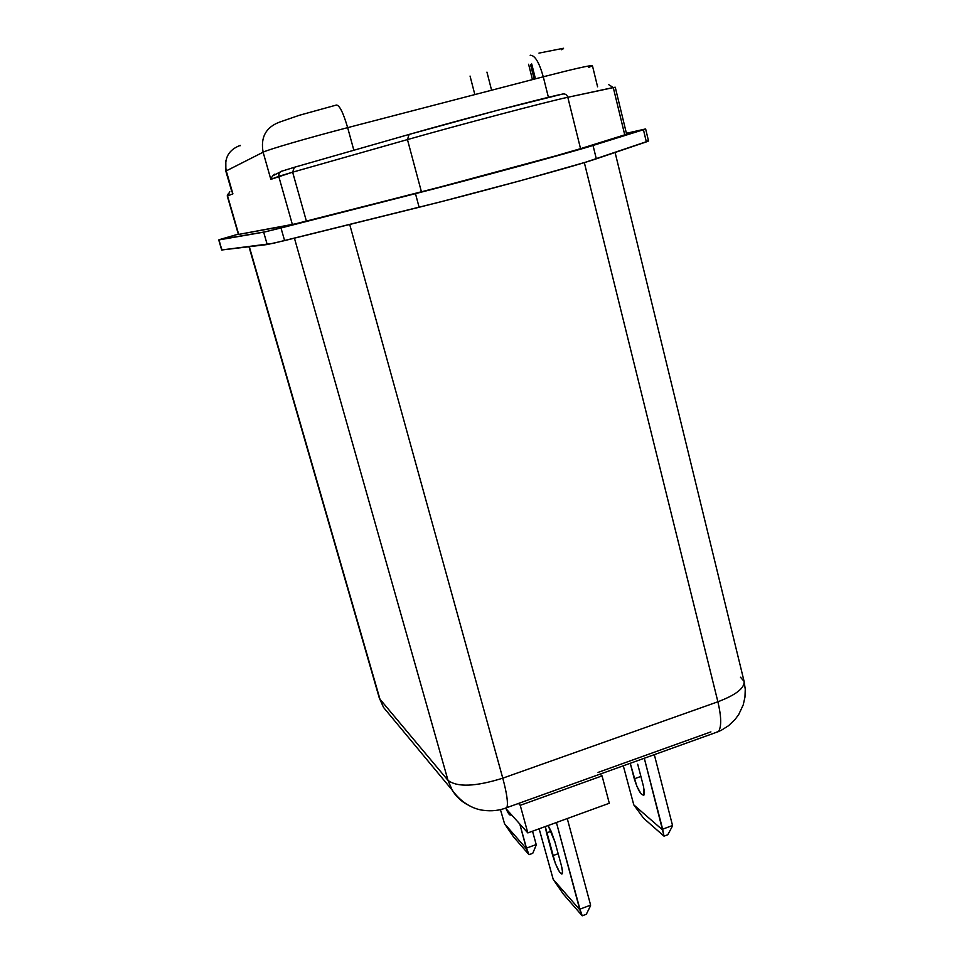 <?xml version="1.0" encoding="UTF-8"?>
<svg xmlns="http://www.w3.org/2000/svg" width="964" height="964" viewBox="0 0 964 964"><rect width="100%" height="100%" fill="white"/><g stroke="black" fill="none" stroke-linecap="round" stroke-linejoin="round"><path stroke-width="1.45" d="M654.315 754.655L672.535 825.509L662.642 829.173L644.301 758.246L662.497 829.859L633.794 804.88L623.298 765.802L633.794 804.88L643.651 818.291L664.003 836.149L643.651 818.291L633.794 804.88L662.497 829.859L664.003 836.149L662.642 829.173L672.535 825.509L654.315 754.655M637.71 764.199L643.482 786.419L637.71 764.199M630.251 763.295L636.806 786.202L641.06 793.806L643.554 795.36L644.47 792.589L643.482 786.419L644.012 794.975C641.132 795.529 637.891 790.143 634.288 778.816L640.891 776.43L634.288 778.816L630.251 763.295M672.378 826.196L667.787 834.752L664.003 836.149L667.787 834.752L672.378 826.196M567.254 818.557L590.619 905.124L579.93 909.16L556.409 822.497L579.846 909.823L553.216 879.385L539.129 828.787L553.216 879.385L563.301 894.062L582.22 915.8L563.301 894.062L553.216 879.385L579.846 909.823L582.22 915.8L579.93 909.16L590.619 905.124L567.254 818.557M554.951 841.934L551.191 831.354L548.082 825.533L554.951 841.934L561.253 865.045L554.951 841.934M545.275 826.558L555.397 863.611L559.578 872.059L561.855 874.083L562.482 871.468L561.253 865.045C562.434 869.528 562.783 872.408 562.277 873.697C559.855 874.023 556.674 868.022 552.746 855.707L558.156 853.706L552.746 855.707L546.528 832.932L551.143 831.245L546.528 832.932L545.275 826.558M590.534 905.786L586.317 914.258L582.22 915.8L586.317 914.258L590.534 905.786M532.538 831.185L536.201 844.548L526.465 848.115L519.813 824.027L526.428 848.766L504.558 823.762L500.437 809.627L504.558 823.762L513.487 836.824L529.031 854.682L513.487 836.824L504.558 823.762L526.428 848.766L529.031 854.682L526.465 848.115L536.201 844.548L532.538 831.185M506.112 808.844L509.293 814.484L510.39 815.086L510.812 814.05L510.643 814.797C509.884 815.773 508.377 813.785 506.112 808.844M536.165 845.199L532.755 853.309L529.031 854.682L532.755 853.309L536.165 845.199M609.296 803.253L527.826 832.908L506.076 808.796L527.826 832.908L520.235 805.326L518.487 803.458L520.235 805.326L602.066 775.887L520.235 805.326L527.826 832.908L609.296 803.253L602.066 775.887L609.296 803.253M710.902 731.893L598.054 772.405M647.266 141.081L648.459 140.949M648.531 140.985L585.401 162.277L522.211 180.232L441.837 201.524L273.029 243.374L221.672 249.953L219.057 239.891L263.666 232.167L267.209 244.543L284.597 240.602L280.994 227.974L415.472 193.643L419.111 207.26C475.433 193.39 577.798 165.374 596.318 158.819L593.029 145.468L643.434 129.73L646.35 141.889L648.531 140.985L645.639 128.935L643.434 129.73L646.35 141.889L596.318 158.819L593.029 145.468C574.339 151.469 471.758 179.328 415.472 193.643L419.111 207.26L284.597 240.602L280.994 227.974L263.666 232.167L267.209 244.543L221.997 249.965L218.744 239.916L238.313 234.132L219.792 239.518L265.799 231.722L438.186 187.775L565.362 153.493L643.434 129.73L626.407 133.285L645.639 128.935M229.601 191.908L227.552 195.885L238.71 234.421L292.405 224.612L421.425 191.836C471.878 179.003 563.217 154.192 580.545 148.661L567.808 97.292C549.914 100.955 457.84 125.212 407.459 139.587L421.425 191.836L407.459 139.587L292.634 172.182L306.419 221.214L292.634 172.182L278.741 176.352L292.405 224.612L278.741 176.352L270.836 179.376L263.124 152.204L226.263 170.893L232.902 193.848L227.275 196.029L232.902 193.848L225.853 171.218L231.878 191.884M408.965 134.478L294.345 167.29L292.634 172.182L407.459 139.587L409.11 134.43L407.459 139.587C457.84 125.212 549.914 100.955 567.808 97.292C566.904 94.713 565.193 93.629 562.663 94.038C545.299 97.448 457.334 120.56 409.11 134.43L497.713 110.221L562.663 94.038C565.193 93.629 566.904 94.713 567.808 97.292L613.273 87.531L608.513 84.531L613.273 87.531L624.756 134.924L613.273 87.531L615.249 87.218L567.808 97.292L580.545 148.661L555.517 155.927L441.777 186.582L297.189 223.528L238.409 234.457L227.552 195.885L229.818 191.752M626.636 134.249L580.545 148.661L626.636 134.249L615.249 87.218M274.559 174.207L272.752 175.834L279.861 172.146M240.084 145.781L240.301 145.383C228.601 149.745 223.913 158.253 226.263 170.893L263.124 152.204C260.401 137.225 265.931 127.188 279.693 122.067C265.931 127.188 260.401 137.225 263.124 152.204C267.329 149.781 308.287 137.84 347.655 127.646L353.848 150.251L347.655 127.646C308.287 137.84 267.329 149.781 263.124 152.204L270.836 179.376L271.535 177.605L270.836 179.376L292.634 172.182L294.345 167.29L280.729 171.52L278.897 173.556L278.741 176.352L279.102 173.134L281.584 171.182M279.693 122.067L299.286 115.294L336.4 105.04C339.473 105.1 343.232 112.631 347.655 127.646L543.274 76.795L548.408 97.316L543.274 76.795C539.117 62.13 534.755 54.984 530.188 55.322L530.851 55.153M597.584 86.796L592.426 65.685C590.631 65.106 574.255 68.806 543.274 76.795C573.809 68.926 590.185 65.215 592.414 65.648L588.606 67.48M538.96 53.116L563.542 48.26M563.337 48.754L561.349 49.73M530.188 55.322C534.755 54.984 539.117 62.13 543.274 76.795L347.655 127.646C343.232 112.631 339.473 105.1 336.4 105.04M226.263 170.893C223.913 158.253 228.601 149.745 240.301 145.383M626.612 134.237L625.756 134.37M502.774 778.177L349.703 224.467L502.774 778.177C506.871 793.384 508.245 803.205 506.895 807.627C508.245 803.205 506.871 793.384 502.774 778.177C475.541 786.684 457.285 787.419 448.007 780.37C457.285 787.419 475.541 786.684 502.774 778.177L717.891 701.78C735.954 694.911 744.69 688.103 744.1 681.379C744.69 688.103 735.954 694.911 717.891 701.78C721.397 716.71 721.602 726.651 718.505 731.58C721.602 726.651 721.397 716.71 717.891 701.78L502.774 778.177M294.43 238.168L448.007 780.37L379.961 699.177L249.315 246.688L379.286 697.948L383.539 707.431L379.961 699.177L448.007 780.37L452.176 790.094L448.007 780.37L294.43 238.168M584.329 162.603L717.891 701.78L584.329 162.603M470.058 76.072L474.842 94.58L470.058 76.072M491.592 90.23L486.953 72.119L491.592 90.23M530.537 64.6L534.201 79.144M528.597 64.251L532.453 79.602L528.597 64.251M272.752 175.834L271.535 177.605M740.448 677.21L744.1 681.379L615.092 152.469M390.312 715.589L383.539 707.431L390.312 715.589M713.818 733.267L721.12 730.387L728.591 725.687L735.158 719.373L738.786 714.396L743.244 704.829L744.967 697.117L745.256 689.212L744.1 681.379M467.203 804.579C460.913 801.12 455.9 796.288 452.176 790.094C455.9 796.288 460.913 801.12 467.203 804.579M504.124 808.615L718.505 731.58M600.054 774.152L602.066 775.887L600.054 774.152M238.409 234.457L227.275 196.029L227.48 194.234M225.817 160.843L225.853 171.218M221.672 249.965L218.744 239.916M248.989 246.736L379.286 697.948L383.539 707.431L452.176 790.094C463.455 805.904 477.18 809.603 483.145 810.278C491.556 811.435 499.473 810.555 506.895 807.627M531.706 63.937L535.442 78.831"/></g></svg>
